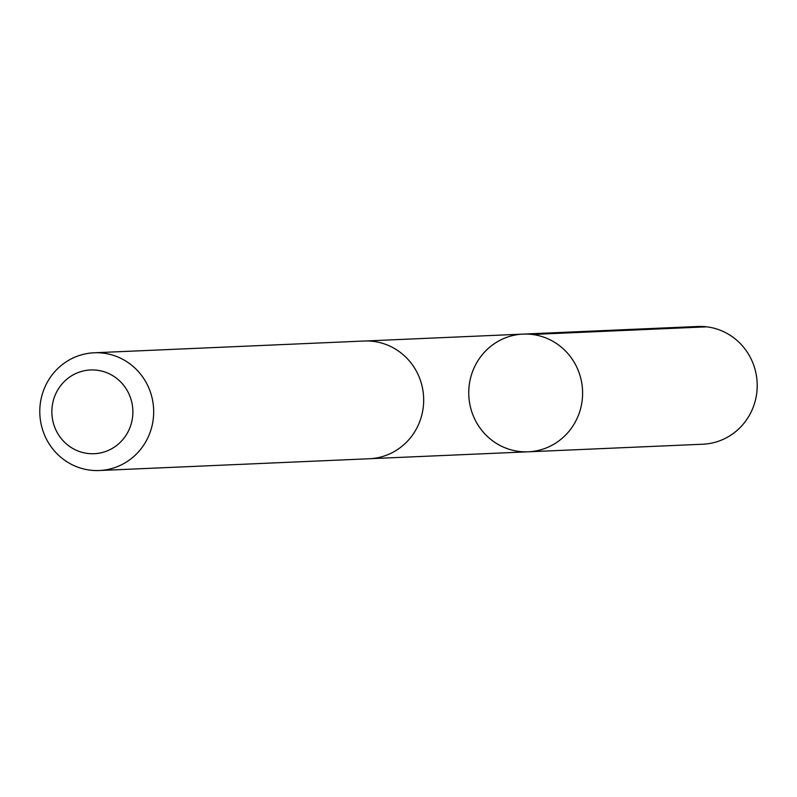 <?xml version="1.0" encoding="UTF-8"?>
<svg xmlns="http://www.w3.org/2000/svg" width="797" height="797" viewBox="0 0 797 797"><rect width="100%" height="100%" fill="white"/><g stroke="black" fill="none" stroke-linecap="round" stroke-linejoin="round"><path stroke-width="1.2" d="M477.722 424.552A58.908 56.926 87.5 0 1 475.132 365.693A58.908 56.926 87.5 0 1 523.101 334.102A58.908 56.926 87.5 0 1 582.547 390.48A58.908 56.926 87.5 0 1 528.232 451.809A58.908 56.926 87.5 0 1 477.722 424.552M702.824 444.218A58.928 56.946 -92.5 0 0 750.814 412.627A58.928 56.946 -92.5 0 0 748.234 353.738A58.928 56.946 -92.5 0 0 697.694 326.481L523.101 334.102A58.908 56.926 87.5 0 1 582.547 390.48A58.908 56.926 87.5 0 1 528.232 451.809L702.824 444.218M99.306 470.519L369.3 458.753A58.928 56.946 -92.5 0 0 417.289 427.162A58.928 56.946 -92.5 0 0 414.699 368.274A58.928 56.946 -92.5 0 0 364.169 341.016L94.176 352.782A58.928 56.946 -92.5 0 0 39.85 414.131A58.928 56.946 -92.5 0 0 99.306 470.519A58.928 56.946 -92.5 0 0 147.296 438.928A58.928 56.946 -92.5 0 0 144.705 380.039A58.928 56.946 -92.5 0 0 94.176 352.782M126.494 389.354A41.912 40.508 -92.5 0 0 56.398 392.453A41.912 40.508 -92.5 0 0 94.215 453.712A41.912 40.508 -92.5 0 0 126.494 389.354M706.819 326.84L532.237 334.471M371.302 458.634L528.232 451.809M366.172 340.967L523.101 334.102"/></g></svg>
